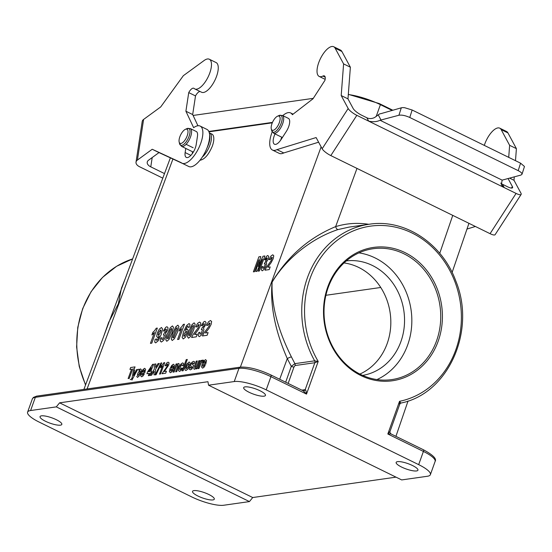 <?xml version="1.0" encoding="UTF-8"?>
<svg xmlns="http://www.w3.org/2000/svg" width="552" height="552" viewBox="0 0 552 552"><rect width="100%" height="100%" fill="white"/><g stroke="black" fill="none" stroke-linecap="round" stroke-linejoin="round"><path stroke-width="0.83" d="M376.947 379.576A66.095 58.195 81.9 0 0 411.095 310.086A66.095 58.195 81.9 0 0 358.917 252.878M362.616 375.388A57.836 50.922 81.9 0 0 400.924 341.543A57.836 50.922 81.9 0 0 346.325 260.896M59.595 402.829L207.952 381.715L208.546 385.206L401.677 479.923L427.372 476.266A24.785 6.037 -160.3 0 0 430.381 474.651A24.785 6.037 -160.3 0 0 418.678 464.639L266.202 389.864A24.785 6.037 -160.3 0 0 234.241 381.549L238.968 368.35L35.335 397.33L30.608 410.529L56.304 406.872L59.595 402.829L252.726 497.538L249.442 501.589L56.304 406.872M360.946 375.574A67.337 59.285 -98.1 0 1 346.138 259.888A67.337 59.285 -98.1 0 1 441.8 306.802A67.337 59.285 -98.1 0 1 360.946 375.574M301.827 390.126L305.194 389.643L314.833 362.726A2.063 1.822 -98.1 0 0 314.668 360.836A90.887 80.019 -98.1 0 1 369.184 224.243L348.878 227.134L338.072 229.556C312.515 237.871 286.522 257.97 272.115 282.155C271.204 304.476 277.642 329.392 291.408 356.896L294.885 363.651L314.668 360.836L318.207 361.443L314.833 362.726L295.051 365.541L293.974 367.018L288.151 383.419M103.776 336.175L108.62 322.458L118.335 303.814L121.474 288.054L125.352 278.394M325.901 295.285L380.749 287.482M396.019 477.149L252.726 497.538M399.544 404.271L399.531 401.318L400.849 403.07C448.189 393.866 476.424 330.869 455.835 281.051C442.18 243.308 404.547 218.53 369.184 224.243M303.296 390.851A2.063 1.822 81.9 0 0 305.194 389.643C305.808 389.843 306.243 391.327 306.512 394.107L303.186 390.795L270.873 374.946A2.063 0.842 116.1 0 1 270.935 376.664L266.202 389.864M208.546 385.206L234.241 381.549M30.608 410.529A24.785 6.037 -160.3 0 0 27.6 412.144A24.785 6.037 -160.3 0 0 39.302 422.156L191.779 496.931A24.785 6.037 -160.3 0 0 223.739 505.246L249.442 501.589M400.849 403.07L399.855 403.947L390.029 431.395C389.774 432.244 390.105 433.072 391.037 433.872L387.828 433.989L390.029 431.395M249.138 392.293A11.564 2.815 19.7 0 1 243.68 387.621A11.564 2.815 19.7 0 1 255.521 388.87A11.564 2.815 19.7 0 1 265.457 395.418A11.564 2.815 19.7 0 1 249.138 392.293M401.614 467.068A11.564 2.815 19.7 0 1 396.157 462.397A11.564 2.815 19.7 0 1 407.997 463.639A11.564 2.815 19.7 0 1 417.933 470.194A11.564 2.815 19.7 0 1 401.614 467.068M45.505 421.273A11.564 2.815 19.7 0 1 40.048 416.601A11.564 2.815 19.7 0 1 51.888 417.85A11.564 2.815 19.7 0 1 61.824 424.398A11.564 2.815 19.7 0 1 45.505 421.273M197.982 496.048A11.564 2.815 19.7 0 1 192.524 491.377A11.564 2.815 19.7 0 1 204.364 492.619A11.564 2.815 19.7 0 1 214.3 499.174A11.564 2.815 19.7 0 1 197.982 496.048M285.674 382.205L291.304 366.335L294.885 363.651A2.063 1.822 -98.1 0 1 295.051 365.541M291.408 356.896A3.305 0.497 -25 0 0 287.275 358.586C275.02 330.62 269.969 305.083 272.115 281.962C287.896 256.093 309.079 237.643 335.65 226.617C346.47 223.318 357.51 222.553 368.777 224.305M390.926 433.9L423.349 449.721C432.968 454.917 436.894 458.822 435.107 461.444A24.785 6.037 -160.3 0 0 423.412 451.432L387.828 433.989L399.531 401.318A88.817 78.198 81.9 0 0 456.856 287.385A88.817 78.198 81.9 0 0 347.408 233.717A88.817 78.198 81.9 0 0 318.207 361.443L306.512 394.107L270.935 376.664A24.785 6.037 -160.3 0 0 238.968 368.35A2.063 1.822 81.9 0 1 240.368 367.135L321.126 146.853M338.072 229.556A3.305 1.566 72.9 0 1 335.65 226.617L356.985 168.415M123.469 283.445L83.897 389.401M208.987 131.838L272.295 122.827M199.976 160.246C204.495 159.535 208.615 154.822 212.334 146.114A14.462 5.879 -63.9 0 0 211.913 134.101L209.305 132.832M279.692 379.272L287.275 358.586L291.304 366.335A2.063 0.517 -160.5 0 0 293.974 367.018M360.773 374.525A66.095 58.195 81.9 0 0 391.692 379.61A66.095 58.195 81.9 0 0 440.392 323.707A66.095 58.195 81.9 0 0 403.988 253.816A66.095 58.195 81.9 0 0 373.069 248.731A66.095 58.195 81.9 0 0 324.369 304.628A66.095 58.195 81.9 0 0 360.773 374.525M344.041 262.938A57.836 50.922 -98.1 0 1 387.2 343.496A57.836 50.922 -98.1 0 1 359.856 374.063M179.842 136.806A7.852 3.195 -63.9 0 0 179.152 141.968A7.852 3.195 -63.9 0 0 186.39 137.69A7.852 3.195 -63.9 0 0 185.341 129.347A7.852 3.195 -63.9 0 0 179.842 136.806M271.957 123.696A7.852 3.195 -63.9 0 0 271.273 128.857A7.852 3.195 -63.9 0 0 278.512 124.579A7.852 3.195 -63.9 0 0 277.463 116.237A7.852 3.195 -63.9 0 0 271.957 123.696M208.815 131.445L272.488 122.385M193.096 115.451L313.294 98.346M392.168 110.428L380.411 104.659A30.567 7.445 -160.3 0 0 348.298 94.551M164.496 173.583L150.779 166.856L152.193 157.548M183.16 163.758L158.99 152.587L148.612 160.163A8.259 4.616 -171.3 0 0 147.218 162.24A8.259 4.616 -171.3 0 0 150.779 166.856M143.596 119.432L160.708 106.936L183.347 75.686L204.102 60.527A16.525 6.721 116.1 0 1 209.318 59.236L216.094 62.562A16.525 6.721 116.1 0 1 214.852 80.357A16.525 6.721 116.1 0 1 201.542 92.232L194.766 88.913A16.525 6.721 116.1 0 1 194.104 88.458A6.596 2.684 -63.9 0 0 193.842 88.279A6.596 2.684 -63.9 0 0 188.736 92.605L185.9 111.228L193.642 127.691A20.659 8.404 116.1 0 1 200.162 126.084A20.659 8.404 116.1 0 1 198.61 148.329A20.659 8.404 116.1 0 1 181.967 163.171A20.659 8.404 116.1 0 1 181.208 162.661L152.214 149.261L137.413 160.073L143.596 119.432A8.259 4.616 -171.3 0 0 142.209 121.509L136.02 162.15A8.259 4.616 8.7 0 1 137.413 160.073M200.01 91.487A6.596 2.684 -63.9 0 0 195.512 95.924L192.676 114.554L197.94 125.752M200.162 126.084L206.938 129.403A20.659 8.404 116.1 0 1 205.385 151.648A20.659 8.404 116.1 0 1 188.749 166.497L181.967 163.171M192.551 151.752L192.248 153.711M162.792 178.144L139.573 166.759A8.259 4.616 8.7 0 1 136.02 162.15M158.99 152.587L152.214 149.261M209.318 59.236A16.525 6.721 116.1 0 1 208.076 77.032A16.525 6.721 116.1 0 1 194.766 88.913M193.303 152.117L181.553 146.356A9.915 4.036 -63.9 0 0 189.543 139.228A9.915 4.036 -63.9 0 0 190.281 128.554L196.277 131.493A9.915 4.036 116.1 0 1 197.45 136.351L196.215 144.479A9.915 4.036 116.1 0 1 192.006 154.042A9.915 4.036 116.1 0 1 186.314 157.423A9.915 4.036 116.1 0 1 185.141 152.566L185.769 148.426M195.512 95.924L188.736 92.605M192.676 114.554L185.9 111.228M521.999 174.266L524.372 166.814A8.259 2.601 -162.4 0 0 524.4 166.421L520.571 163.178L518.197 170.651C520.909 172.038 522.178 173.245 521.999 174.28L520.909 175.067L502.141 180.138L501.313 184.865L504.224 187.604L516.086 193.421L490.066 233.675A8.259 2.111 32.9 0 0 495.123 234.669L521.143 194.414A8.259 2.111 -147.1 0 1 516.086 193.421M518.197 170.651L409.77 117.479L412.144 110.007L520.571 163.178M490.066 233.675L330.814 155.581L356.827 115.327L368.688 121.143C373.152 122.116 376.94 121.826 380.038 120.26L398.93 115.244C401.801 114.788 405.416 115.534 409.77 117.479M380.038 120.26L502.141 180.138M412.144 110.007L404.713 107.73A8.259 2.601 -162.4 0 0 401.29 107.819L380.749 113.691A8.259 3.36 -63.9 0 0 378.251 114.871L374.918 117.314A8.259 7.245 -28.3 0 1 366.887 117.79L368.688 121.143L504.224 187.604L502.417 184.251A8.259 7.245 -28.3 0 1 500.733 183.091M282.769 115.623A20.659 8.404 116.1 0 1 290.621 112.939A20.659 8.404 116.1 0 1 292.367 114.712L312.998 98.801L324.928 80.35A6.596 2.684 -63.9 0 0 324.403 75.914A6.596 2.684 -63.9 0 0 322.913 76.059A16.525 6.721 116.1 0 1 319.187 76.431A16.525 6.721 116.1 0 1 320.429 58.636A16.525 6.721 116.1 0 1 333.739 46.754L340.515 50.08A16.525 6.721 116.1 0 1 341.909 51.502L350.375 67.22L347.974 98.87L353.142 108.482A8.259 2.111 32.9 0 0 361.801 115.299L366.887 117.79M502.417 184.251L507.502 186.748A8.259 2.111 32.9 0 0 512.56 187.735A8.259 2.111 32.9 0 0 512.394 186.576L511.435 188.066M508.054 178.51L512.394 186.576M508.716 157.361L509.627 145.321L501.161 129.596A16.525 6.721 -63.9 0 0 499.767 128.174A16.525 6.721 -63.9 0 0 484.304 145.397M509.551 178.11L514.002 180.29L520.978 193.248A8.259 2.111 -147.1 0 1 521.143 194.414M356.827 115.327A8.259 2.111 -147.1 0 1 348.174 108.509L322.154 148.764A8.259 2.111 32.9 0 0 330.814 155.581M322.154 148.764L316.117 137.551L276.987 149.626A20.659 8.404 116.1 0 1 272.433 150.034A20.659 8.404 116.1 0 1 272.198 131.873M347.974 98.87L341.198 95.544L348.174 108.509M466.978 229.059L475.375 226.472M515.492 160.687L516.403 148.64L507.943 132.915A16.525 6.721 -63.9 0 0 506.543 131.5L499.767 128.174M514.002 180.29L514.264 176.847M509.627 145.321L516.403 148.64M318.614 142.195L283.762 152.945A20.659 8.404 116.1 0 1 279.208 153.352L272.433 150.034M281.817 137.241A9.915 4.036 -63.9 0 0 280.678 140.139M282.389 137.517L273.675 133.246A9.915 4.036 -63.9 0 0 281.658 126.118A9.915 4.036 -63.9 0 0 282.403 115.444L288.399 118.383A9.915 4.036 116.1 0 1 286.288 131.48L281.085 139.532A9.915 4.036 116.1 0 1 274.468 144.238A9.915 4.036 116.1 0 1 275.041 133.915M333.739 46.754A16.525 6.721 116.1 0 1 335.133 48.176L343.599 63.901L341.198 95.544M350.375 67.22L343.599 63.901M283.762 152.945L276.987 149.626M162.523 364.644L163.854 362.747L164.71 362.629L160.549 373.945L159.493 374.097L162.488 365.955L160.515 367.784L161.232 365.824L162.523 364.644M164.786 370.875L164.344 371.503L166.449 371.199L165.71 373.207L161.998 373.738L166.897 366.687L167.815 364.251L167.435 363.934L166.035 365.803L165.055 365.741L166.594 363.092L168.118 362.14L169.078 362.857L168.719 365.031L164.786 370.875M172.093 366.445L171.355 367.873L172.935 367.646L173.225 366.259L172.852 365.852L172.093 366.445M173.397 364.203L174.363 365.21L173.5 368.819L170.851 369.198L170.554 370.661L170.968 371.103L172.072 369.84L172.997 370.054L171.693 371.944L170.368 372.724L169.333 371.551L169.968 368.791L171.658 365.541L173.397 364.203M179.076 365.12L176.737 371.641L175.674 371.793L177.772 365.928L177.482 365.189L176.274 366.424L174.149 372.007L173.086 372.158L176.088 363.996L177.075 363.858L176.633 365.051L178.462 363.485L179.007 363.651L179.076 365.12M180.752 369.247L181.463 368.005L182.374 368.218L180.939 370.509L179.434 371.434L178.448 370.502L179.076 367.446L180.752 364.223L182.588 362.892L183.512 363.375L183.416 365.245L182.229 365.776L181.981 364.596L181.139 365.238L179.704 369.157L180.131 369.661L180.752 369.247M186.652 368.736L188.556 366.073L188.95 364.272L188.494 363.727L186.59 366.369L186.19 368.191L186.652 368.736M190.185 362.954L189.647 365.914L187.935 369.067L186.01 370.495L185.141 370.137L184.934 368.757L186.576 364.292L189.136 361.96L190.185 362.954M192.703 364.513L193.531 365.307L192.103 368.86L190.447 369.868L189.398 369.371L189.453 367.625L190.633 367.142L190.557 368.06L191.02 368.308L192.103 367.315L190.688 365.859L190.888 364.092L191.958 362.25L193.497 361.339L194.518 361.719L194.47 363.25L193.338 363.768L193.359 363.078L192.255 363.216L191.937 364.051L192.703 364.513M196.671 366.418L198.823 360.76L199.879 360.608L196.878 368.771L195.898 368.915L196.346 367.694L194.504 369.288L193.911 369.033L193.821 368.081L196.243 361.125L197.299 360.973L195.187 367.418L196.671 366.418M202.901 360.001L203.446 360.311L202.425 362.243L201.59 362.264L201.018 363.202L198.989 368.474L197.933 368.626L200.935 360.456L201.922 360.318L201.494 361.477L202.901 360.001M204.274 361.864L203.536 363.292L205.123 363.071L205.406 361.677L205.033 361.27L204.274 361.864M205.579 359.621L206.545 360.628L205.689 364.244L203.032 364.617L202.736 366.079L203.15 366.528L204.254 365.265L205.178 365.472L203.874 367.363L202.549 368.143L201.514 366.97L202.149 364.21L203.84 360.96L205.579 359.621M130.237 379.672L131.355 379.189L132.038 378.023L133.529 370.054L134.653 369.888L133.48 375.553L136.544 369.619L137.641 369.467L131.9 380.114M137.821 375.726L139.635 373.021L140.077 371.151L139.684 370.62L137.89 373.166L137.413 375.16L137.821 375.726M138.29 369.371L139.283 369.233L138.842 370.433L140.594 368.867L141.367 369.819L140.712 372.855L139.056 376.105L137.455 377.409L136.724 376.381M154.525 330.758L156.25 328.233L157.334 328.081L151.786 343.171L150.448 343.358L154.443 332.504L151.91 334.933L152.869 332.318L154.525 330.758M143.327 370.537L142.595 371.965L144.175 371.744L144.465 370.351L144.093 369.943L143.327 370.537M144.638 368.294L145.604 369.302L144.741 372.917L142.085 373.29L141.795 374.753L142.209 375.201L143.313 373.939L144.238 374.146L142.933 376.036L141.602 376.816L140.567 375.643L141.208 372.883L142.892 369.633L144.638 368.294M158.576 335.395L160.439 332.677L160.936 330.558L160.528 329.889L158.672 332.711L158.155 334.809L158.576 335.395M161.467 327.488L162.564 329.013L161.108 334.733L158.21 340.777L155.692 342.861L154.712 342.116L155.091 339.404L156.506 338.914L156.665 340.474L157.672 339.549L159.293 336.092L157.568 337.534L156.651 336.368L157.361 332.897L159.349 329.116L161.467 327.488M165.455 333.567L165.959 334.671L165.462 336.948L163.551 340.418L161.363 342.047L160.225 341.095L160.632 338.135L162.053 337.61L161.784 339.19L162.233 339.659L163.185 338.887L164.496 335.34L164.068 334.795L163.378 335.098L164.386 332.732L165.4 332.104L166.214 330.634L166.449 329.454L166.055 329.082L165.283 329.675L164.434 331.221L163.371 330.938L165.752 327.322L166.966 326.708L168.049 327.833L167.622 330.268L165.455 333.567M168.236 338.493L171.706 329.868L171.569 328.316L170.278 329.951L167.546 337.348L167.373 338.617L168.236 338.493M172.445 325.928L173.459 327.26L171.893 333.284L168.953 339.514L166.807 341.274L165.779 339.818L167.366 333.898L170.299 327.688L172.445 325.928M173.659 337.72L177.13 329.095L176.992 327.543L175.702 329.178L172.969 336.575L172.797 337.845L173.659 337.72M177.868 325.156L178.882 326.487L177.316 332.511L174.377 338.742L172.231 340.501L171.21 339.052L172.79 333.125L175.722 326.922L177.868 325.156M181.642 326.894L183.367 324.376L184.458 324.217L178.91 339.307L177.572 339.501L181.56 328.64L179.034 331.069L179.993 328.461L181.642 326.894M184.182 336.534L186.031 333.739L186.555 331.628L186.134 331.041L184.271 333.746L183.775 335.871L184.182 336.534M188.059 330.061L187.356 333.518L185.362 337.313L183.236 338.935L182.146 337.417L183.595 331.717L186.493 325.659L189.012 323.569L189.978 324.341L189.619 327.032L188.204 327.522L188.059 325.949L187.038 326.874L185.417 330.337L187.128 328.895L188.059 330.061M189.936 335.402L193.4 326.777L193.269 325.225L191.972 326.86L189.239 334.264L189.067 335.533L189.936 335.402M194.145 322.837L195.16 324.169L193.586 330.193L190.647 336.423L188.501 338.19L187.48 336.734L189.067 330.807L191.999 324.604L194.145 322.837M195.173 333.698L194.608 334.54L197.264 334.16L196.277 336.837L191.585 337.507L193.103 334.56L197.947 328.13L199.175 324.88L198.699 324.452L196.885 326.936L195.656 326.839L197.657 323.32L199.61 322.064L200.797 323.03L200.286 325.928L198.168 329.882L195.173 333.698M203.426 328.164L203.929 329.268L203.433 331.545L201.521 335.009L199.334 336.644L198.196 335.692L198.603 332.725L200.024 332.207L199.755 333.787L200.203 334.257L201.149 333.477L202.467 329.93L202.039 329.392L201.349 329.689L202.356 327.329L203.371 326.701L204.185 325.231L204.419 324.052L204.026 323.679L203.253 324.272L202.405 325.811L201.335 325.535L203.722 321.919L204.937 321.305L206.02 322.43L205.592 324.866L203.426 328.164M206.02 332.159L205.454 332.994L208.111 332.614L207.124 335.292L202.432 335.961L203.95 333.022L208.794 326.584L210.022 323.334L209.546 322.913L207.731 325.397L206.503 325.294L208.504 321.775L210.457 320.519L211.644 321.485L211.14 324.383L209.015 328.337L206.02 332.159M266.223 262.366L266.623 263.49L266.085 265.767L264.249 269.224L262.255 270.832L261.289 269.852L261.772 266.878L263.049 266.375L262.745 267.962L263.125 268.445L263.994 267.679L265.305 264.132L264.953 263.573L264.325 263.87L267.278 258.239L266.947 257.86L266.243 258.446L265.429 259.985L264.498 259.688L266.761 256.087L267.858 255.493L268.762 256.645L268.279 259.081L266.223 262.366M268.348 266.43L267.81 267.265L270.169 266.926L269.19 269.604L265.015 270.197L266.478 267.258L271.032 260.868L272.26 257.618L271.86 257.184L270.149 259.654L269.065 259.53L270.991 256.024L272.764 254.789L273.771 255.783L273.199 258.695L271.156 262.635L268.348 266.43M155.285 374.877L160.936 363.023L161.736 362.912L156.064 374.767L155.285 374.877M186.245 359.607L187.307 359.456L183.167 370.723L182.105 370.875L186.245 359.607M130.638 367.522L135.033 366.894L134.329 368.798L132.694 369.033L129.251 378.396L128.133 378.555L131.576 369.191L129.934 369.426L130.638 367.522M148.591 371.696L149.861 371.517L151.276 367.666L148.591 371.696M150.889 371.372L151.572 371.275L150.875 373.173L150.192 373.269L149.357 375.539L148.329 375.684L149.164 373.414L146.901 373.738L147.598 371.848L152.621 364.348L153.518 364.223L150.889 371.372M155.595 369.157L155.353 374.684L154.008 374.877L154.215 371.151L151.558 375.222L150.22 375.415L154.27 369.26L154.539 364.12L155.843 363.934L155.623 367.397L158.038 363.623L159.328 363.437L155.595 369.157M263.007 256.238L264.891 255.969L259.364 270.998L258.205 271.163L262.552 259.337L256.97 271.342L255.762 271.508L258.881 259.854L254.534 271.688L253.375 271.853L258.895 256.825L260.772 256.556L258.129 266.644L263.007 256.238M418.678 464.639L423.412 451.432A2.063 0.842 -63.9 0 0 423.349 449.721M85.519 385.054L79.24 366.466L76.611 346.939L77.763 327.37L82.648 308.685L91.032 291.76L102.534 277.401L116.624 266.271L132.625 258.916A90.887 80.019 81.9 0 0 85.636 384.751M270.639 374.918A2.063 0.842 116.1 0 1 270.873 374.946C258.695 369.322 248.524 366.714 240.368 367.135L36.736 396.115A2.063 1.822 81.9 0 0 35.335 397.33A24.785 6.037 -160.3 0 0 32.326 398.944L27.6 412.144M439.737 253.347L452.75 215.377M172.935 159.031L87.064 388.953M202.301 157.058A14.462 5.879 -63.9 0 0 210.484 143.458A14.462 5.879 -63.9 0 0 209.567 132.949M207.097 147.75A13.855 5.637 -63.9 0 0 209.622 134.957M181.553 146.356L179.538 143.61A9.308 3.788 -63.9 0 0 188.122 138.538A9.308 3.788 -63.9 0 0 186.88 128.644L190.281 128.554M273.675 133.246L271.653 130.5A9.308 3.788 -63.9 0 0 280.243 125.428A9.308 3.788 -63.9 0 0 278.995 115.534L282.403 115.444M376.16 116.52L380.411 104.659A16.525 6.721 -63.9 0 0 379.189 103.534L392.845 110.234M193.159 147.763L186.376 144.438M190.868 155.374L185.141 152.566M401.29 107.819L398.93 115.244M381.032 120.046L378.251 114.871M501.161 129.596L507.943 132.915M325.197 77.183L322.913 76.059M341.909 51.502L335.133 48.176M435.107 461.444L430.381 474.651M36.736 396.115L33.396 397.419L32.326 398.944M123.282 283.928L123.448 283.5M395.95 436.28L408.045 401M452.109 272.453L468.945 223.318M123.303 283.873L170.375 157.844M303.186 390.788L303.8 390.857M179.152 141.968L179.538 143.61M185.341 129.347L186.88 128.644M271.273 128.857L271.653 130.5M277.463 116.237L278.995 115.534M348.319 94.323L379.189 103.534M325.149 79.357L319.187 76.431M293.091 114.154L290.621 112.939"/></g></svg>
